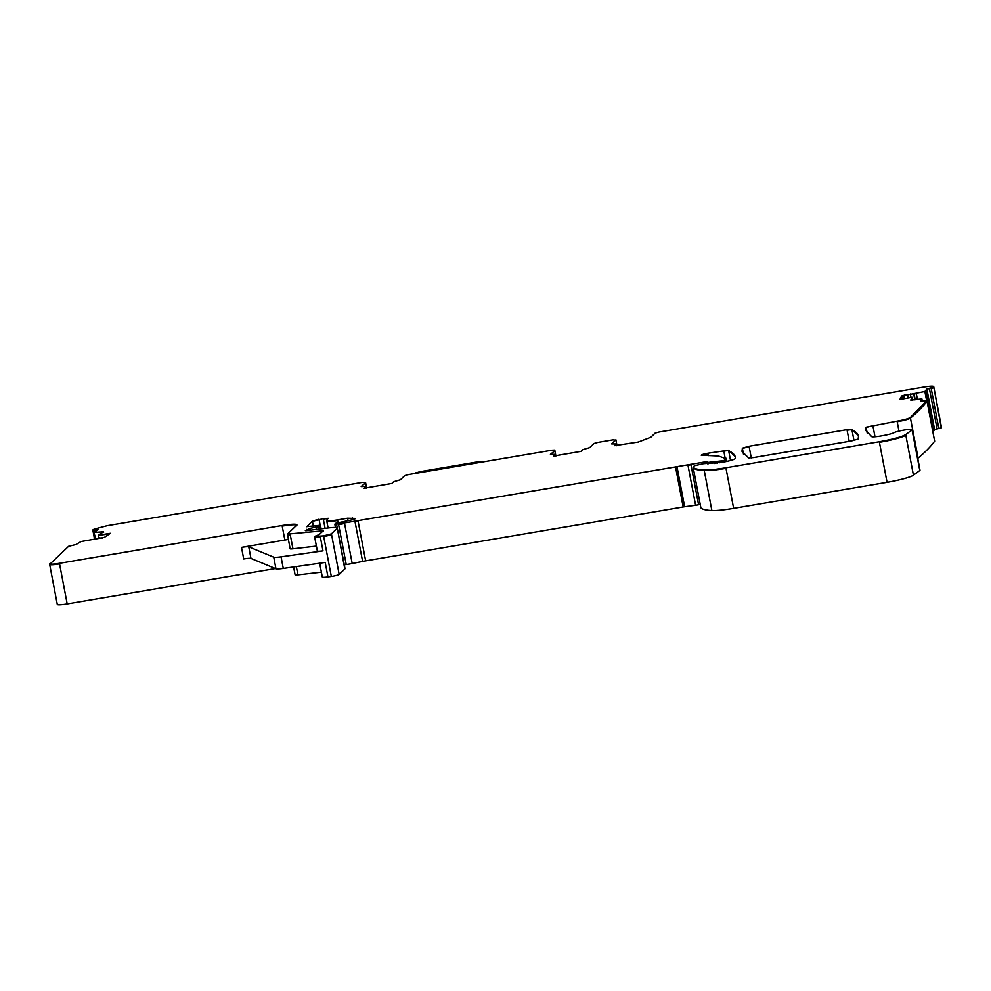 <?xml version="1.0" encoding="UTF-8"?>
<svg xmlns="http://www.w3.org/2000/svg" width="991" height="991" viewBox="0 0 991 991"><rect width="100%" height="100%" fill="white"/><g stroke="black" fill="none" stroke-linecap="round" stroke-linejoin="round"><path stroke-width="1.49" d="M365.58 482.728L362.57 482.357L107.115 525.713L94.108 529.144L92.832 529.925L98.022 529.603M366.633 488.006L365.642 482.778L366.571 487.944M554.824 450.608L555.914 456.033L554.774 450.087L551.814 450.236L408.726 474.528L404.724 475.63L400.438 479.755L393.613 481.75L391.841 483.459L364.106 488.241M554.849 450.744L550.414 454.374M615.981 440.227L612.971 439.868L597.969 442.407L593.981 443.51L589.682 447.635L582.869 449.629L581.085 451.351L553.35 456.12M933.795 387.122A11.88 1.375 169.2 0 1 933.819 387.184L933.708 386.663C933.373 385.957 930.078 386.106 923.81 387.109L659.126 432.026L655.138 433.129L650.852 437.254L638.254 442.073L614.556 445.665L616.328 443.956L611.608 443.918L615.894 439.793L616.984 445.442M941.425 427.121A11.88 1.375 169.2 0 1 941.45 427.183A11.88 1.375 169.2 0 1 941.45 427.257A1451.914 167.491 169.2 0 1 941.314 427.827L934.6 429.599L932.903 432.039M941.45 427.183L933.819 387.184A11.88 1.375 169.2 0 1 933.819 387.246L941.314 427.827M933.572 387.246L926.858 389.017L924.876 391.519L901.599 396.078L899.902 399.484L912.129 397.28L912.5 400.141M910.766 400.116L921.903 398.939L920.8 401.182L926.895 400.612L910.345 417.533C908.45 418.697 904.027 419.899 897.09 421.15L866.072 427.208L865.837 430.391L871.659 436.635C872.922 437.762 890.822 434.591 894.142 432.646C897.412 430.751 914.978 428.038 912.054 429.896L905.7 434.615C901.686 436.92 892.891 439.298 879.314 441.751L725.908 467.777C716.035 469.424 708.776 470.155 704.13 469.957C697.85 469.598 694.171 468.669 693.118 467.145L694.493 465.708L703.598 463.677L721.894 462.388C729.81 460.926 734.294 459.638 735.359 458.499L735.297 456.777L728.571 450.224L707.958 453.246C702.508 454.324 700.488 455.042 701.901 455.402A5.946 0.681 169.2 0 1 708.07 453.828L708.416 455.662M918.087 458.115L910.456 418.115A1451.914 167.491 169.2 0 0 927.006 401.194L934.637 441.193A1451.914 167.491 169.2 0 1 918.162 458.065A1451.914 167.491 169.2 0 1 918.087 458.115A11.88 1.375 169.2 0 1 917.74 458.35M919.797 470.477L912.166 430.466A9.501 1.102 169.2 0 0 912.364 430.168L919.995 470.18A9.501 1.102 169.2 0 1 919.797 470.477L913.442 475.197A23.772 2.738 169.2 0 1 887.056 482.332L733.637 508.358A29.705 3.431 169.2 0 1 711.872 510.551A112.9 13.019 169.2 0 1 700.86 507.739A5.946 0.681 169.2 0 1 700.848 507.702A5.946 0.681 169.2 0 1 700.848 507.665M725.833 458.362A65.356 7.544 169.2 0 1 725.932 458.647L718.463 456.046L701.232 455.216M724.223 461.967L723.963 460.629L725.821 458.065M723.963 460.629L707.624 462.487L705.431 462.5L707.029 461.372M700.228 504.431L698.593 504.753A5.946 0.681 169.2 0 1 695.608 505.261L684.632 506.748A5.946 0.681 169.2 0 0 683.171 506.971L365.654 560.856A11.88 1.375 169.2 0 0 362.607 561.426L352.201 563.52A11.88 1.375 169.2 0 1 346.231 564.536L344.273 564.796M706.595 461.67L338.488 523.942L334.834 524.165L335.726 523.298L351.718 519.916C354.84 519.135 355.88 518.627 354.84 518.417L347.519 518.231L337.559 519.916C330.251 521.08 326.646 521.204 326.733 520.287L328.157 518.281M313.317 526.097L312.475 521.662A5.946 0.681 169.2 0 1 319.127 519.829L323.202 518.541L328.12 518.38M306.776 526.741L312.363 521.093L319.015 519.247M306.677 526.642L320.403 525.242L319.164 526.444L309.91 528.401L305.327 530.643M337.374 528.599L345.004 568.611A17.826 2.056 169.2 0 1 344.806 569.007L339.17 574.433L331.428 533.852L337.064 528.426C337.869 527.373 335.131 527.187 328.839 527.869L305.773 530.742M339.17 574.433A5.946 0.681 169.2 0 1 331.328 576.452L327.959 576.935A8.907 1.028 169.2 0 1 322.31 577.035L319.672 563.222M296.842 525.738C297.436 524.35 292.556 524.462 282.2 526.097L284.863 540.008L241.507 547.366A8.907 1.028 169.2 0 1 248.753 546.834L273.751 557.177A11.88 1.375 169.2 0 0 281.06 556.831L322.992 550.847A8.907 1.028 169.2 0 1 317.331 550.946L314.568 536.453L319.362 534.483L323.252 530.693M281.06 556.831L283.277 568.425L325.197 562.442L327.959 576.935M331.428 533.852L323.586 535.871L314.568 536.453M321.381 572.166L297.919 574.879A5.946 0.681 169.2 0 1 295.107 574.83L293.609 566.951M275.424 568.549L67.19 603.891A11.88 1.375 169.2 0 1 57.292 604.399L49.661 564.399A11.88 1.375 169.2 0 1 49.661 564.375L68.664 546.264L76.01 544.517L81.064 541.507L104.241 537.456L110.397 533.294L98.493 535.19L109.245 534.075M67.19 603.891L59.448 563.309L282.101 525.515C292.444 523.892 297.325 523.768 296.73 525.156L296.928 524.747M98.493 535.19L103.485 531.808L93.959 532.39L97.96 529.677M851.504 440.958L753.457 457.594L748.614 457.953L742.048 451.475L742.346 448.192L749.06 446.272L846.983 429.66L851.839 429.314L858.503 435.829L858.231 439.038L851.504 440.958M361.232 486.556L365.927 486.445L364.168 488.303M361.17 486.494L365.605 482.865M910.754 400.042L912.129 397.28M921.172 398.939L921.903 398.939L922.324 401.144L921.903 398.927M733.637 508.358L726.007 468.359A29.705 3.431 169.2 0 1 704.242 470.539A112.9 13.019 169.2 0 1 693.229 467.727L693.167 466.984M707.946 464.16L707.735 463.057L705.431 462.5M344.286 564.796L336.655 524.796L334.834 524.165M338.055 522.579L337.671 520.498A13.069 1.511 169.2 0 1 326.782 521.068L326.733 520.287M320.514 525.825L321.072 528.76M306.665 529.367L306.975 530.643M337.175 529.008A17.826 2.056 169.2 0 0 337.374 528.612L344.806 569.007M323.215 530.78L287.44 534.112L296.73 525.156M316.402 546.078L292.94 548.791A5.946 0.681 169.2 0 1 290.128 548.729L287.44 534.112M59.448 563.309C52.696 564.375 49.426 564.474 49.637 563.594M102.172 538.163L98.976 537.803L98.604 535.772M95.793 539.377L93.959 532.39M94.554 529.937L92.881 530.581L92.832 529.925M366.001 486.891L366.261 488.216M550.476 454.435L555.171 454.336L553.412 456.182M555.257 454.77L555.505 456.095M616.414 444.389L616.662 445.715M284.863 540.008A17.826 2.056 169.2 0 1 288.369 539.463M283.277 568.425A11.88 1.375 169.2 0 1 275.969 568.772L250.971 558.428A8.907 1.028 169.2 0 0 243.712 558.961L241.507 547.366M933.819 387.246L941.45 427.257M933.683 387.828L931.206 388.559L938.836 428.558M934.6 429.599L926.969 389.599L929.347 388.286M929.459 388.868L937.09 428.868M933.497 431.816L925.755 391.234M925.867 391.817L924.987 392.102L926.585 400.513M917.418 399.46L916.266 393.402M902.987 395.483L901.599 396.078M901.711 396.66L902.169 399.076M910.345 417.533L910.456 418.115A11.88 1.375 169.2 0 1 897.202 421.732L898.986 431.097M865.899 430.651A432.559 49.897 169.2 0 1 866.184 427.778A5.946 0.681 169.2 0 1 872.91 425.857L874.991 436.771M866.072 427.208L867.224 433.265M905.7 434.615L913.442 475.197M905.811 435.185A23.772 2.738 169.2 0 1 879.426 442.333L887.056 482.332M704.13 469.957L711.872 510.551M700.848 507.702L693.217 467.702A5.946 0.681 169.2 0 1 693.217 467.665L693.217 467.702A5.946 0.681 169.2 0 0 693.229 467.727L700.86 507.739M724.966 457.136L723.826 451.153A5.946 0.681 169.2 0 1 728.682 450.806L730.528 460.518M728.571 450.224L728.682 450.806A415.923 47.977 169.2 0 1 735.334 457.062M726.477 461.509L725.932 458.647A65.356 7.544 169.2 0 1 725.201 460.121L725.499 461.707M724.074 461.211L721.51 462.45M719.602 461.645L719.813 462.747M719.714 462.227L717.261 462.388L717.41 463.156M714.784 463.553L714.486 461.992L716.691 461.88L716.951 463.231M706.187 461.856L703.263 462.277L703.523 463.689M690.863 464.172L698.593 504.753M690.962 464.754A5.946 0.681 169.2 0 1 687.977 465.262L695.608 505.261M683.171 506.971L675.54 466.972A5.946 0.681 169.2 0 1 677.002 466.749L684.632 506.748M362.607 561.426L354.976 521.427A11.88 1.375 169.2 0 1 358.024 520.857L365.654 560.856M344.459 522.938L352.201 563.52M344.571 523.508A11.88 1.375 169.2 0 1 338.6 524.524L346.231 564.536M335.429 527.485L334.946 524.735M354.778 518.987A41.597 4.794 169.2 0 1 352.486 518.466L352.709 519.668M352.375 517.884L352.486 518.466A5.946 0.681 169.2 0 0 347.63 518.813L348.002 520.758M327.885 518.702A5.946 0.681 169.2 0 0 323.314 519.123L325.073 528.302M319.127 519.829L320.13 525.081M320.489 525.701L321.121 528.76M319.164 526.444L319.635 528.934M319.263 527.026L316.055 527.918L316.315 529.318M306.913 529.801L310.022 528.971L310.233 530.098M306.417 530.024L306.541 530.693M331.539 534.422A5.946 0.681 169.2 0 1 323.698 536.453L331.328 576.452M320.217 536.354L322.992 550.847M296.334 566.567L297.919 574.879M59.559 563.879A11.88 1.375 169.2 0 1 49.661 564.399M103.597 532.39L101.664 531.622M101.776 532.204L101.9 532.885M94.083 533.034L95.297 539.401M97.304 530.123L96.449 530.705M94.653 530.519L94.901 531.758M94.566 539.401L92.943 530.507M849.213 441.354L847.094 430.243A5.946 0.681 169.2 0 1 851.95 429.883L853.969 440.475M851.839 429.314L851.95 429.883A415.923 47.977 169.2 0 1 858.54 436.102M742.11 451.747A415.923 47.977 169.2 0 1 742.445 448.774A5.946 0.681 169.2 0 1 749.171 446.854L751.277 457.916M742.346 448.192L743.523 454.411M366.311 488.204L366.038 487.027M915.226 399.769L914.086 393.799M916.192 394.022L917.245 399.497M911.002 397.478L910.333 394.022M913.801 394.43L914.829 399.831M910.444 394.604L907.533 394.393M907.806 398.06L907.124 394.468M907.645 394.963L908.214 397.986M907.236 395.037L904.164 395.136M903.098 396.066L903.619 398.816M904.275 395.719L904.82 398.593M320.328 536.924L314.68 537.035M323.326 531.362L321.567 530.668M290.177 534.298L292.94 548.791M321.679 531.25L321.84 532.093M290.289 534.88L287.551 534.682M555.567 456.095L555.282 454.906M617.009 445.591L616.006 440.376M616.724 445.715L616.439 444.538M273.751 557.177L275.969 568.772M248.753 546.834L250.971 558.428M480.685 462.314L481.688 461.348A2.378 2.329 46.1 0 1 483.558 461.818M420.134 472.583L415.935 472.955L420.134 471.654L481.688 461.348M420.308 472.261L423.628 472.001M415.737 473.339L415.935 472.955A2.378 2.329 -133.9 0 0 414.795 473.5L414.932 473.364A2.378 2.329 -133.9 0 0 414.833 473.463M416.146 472.757A2.378 2.329 -133.9 0 0 414.932 473.364L420.234 471.629M420.134 471.654L480.808 461.348M480.722 461.372L483.67 461.806M927.019 401.169L934.649 441.168M326.782 521.068L328.095 527.955M93.922 532.427L95.247 539.401"/></g></svg>
